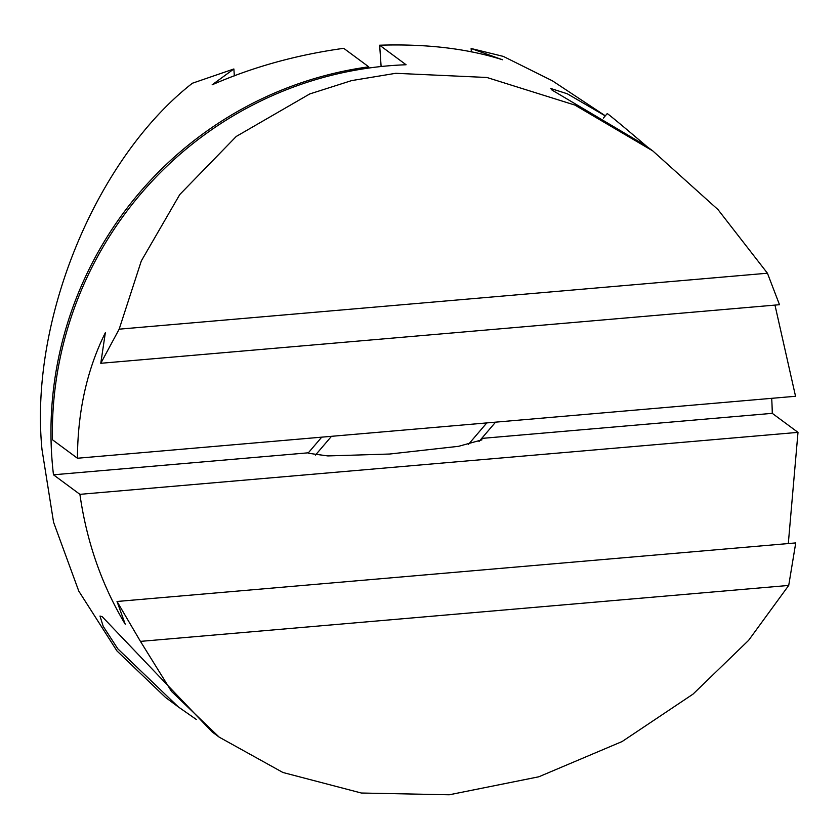<?xml version="1.0" encoding="UTF-8"?>
<svg xmlns="http://www.w3.org/2000/svg" width="840" height="840" viewBox="0 0 840 840"><rect width="100%" height="100%" fill="white"/><g stroke="black" fill="none" stroke-linecap="round" stroke-linejoin="round"><path stroke-width="1.26" d="M140.448 641.382L117.023 601.482L125.223 624.204C101.787 585.102 86.677 541.811 79.905 494.34L53.477 474.8A364.581 357.998 -53.5 0 1 51.797 456.792A364.581 357.998 -53.5 0 1 368.75 66.832L343.718 48.321C296.646 54.852 252.788 67.022 212.142 84.808L233.867 68.975L192.371 83.244C95.592 158.959 29.221 320.628 42 449.536L53.56 522.218L78.782 591.108L116.97 650.958L165.585 697.494L178.353 706.933L117.8 648.816L103.205 626.325L99.992 616.056L102.176 616.654L212.079 731.871L219.24 737.174L171.476 691.383L140.448 641.382L788.718 585.438L748.598 640.364L693.032 694.113L622.104 741.542L538.818 776.79L449.232 794.787L361.358 793.023L282.912 772.485L219.24 737.174M495.569 422.163L479.021 441.525L481.677 438.417L481.908 439.866L458.619 446.313L389.624 454.031L327.852 455.921L308.816 453.338L308.364 452.802L321.72 437.168M79.905 494.34L798 432.369L772.275 413.343L481.677 438.417M788.718 585.438L795.743 542.913L117.023 601.482M798 432.369L788.308 543.553M53.477 474.8L308.364 452.802M368.75 66.832L368.834 68.04M234.339 75.894L233.867 68.975M196.329 719.481L178.353 706.933M605.325 115.815L552.374 80.797L503.339 56.406L471.125 48.499L502.478 59.755C467.366 48.584 426.437 43.733 379.659 45.213L406.088 64.754A364.581 357.998 126.5 0 0 52.405 439.73L77.438 458.241C77.679 411.485 86.982 369.642 105.347 332.714L100.779 363.29L119.165 329.175L141.309 260.946L179.771 194.544L236.261 136.447L309.75 93.944L351.593 80.608L395.745 73.3L486.885 77.48L574.865 105.063L652.796 150.916L645.635 145.625L552.058 90.101L550.746 88.484L567.231 93.755L605.262 115.889M652.796 150.916L718.011 209.612L767.435 273.221L779.499 304.71L100.779 363.29M774.974 305.099L795.543 396.27L77.438 458.241M771.687 398.328A364.581 357.998 -53.5 0 1 772.275 413.343M471.125 48.499L471.356 51.933M379.659 45.213L381.119 66.528M767.435 273.221L119.165 329.175M603.361 118.115L607.215 113.6A54.684 0.735 40.5 0 1 647.199 146.79M331.485 436.317L315.473 455.06M486.791 422.919L468.394 444.455"/></g></svg>

